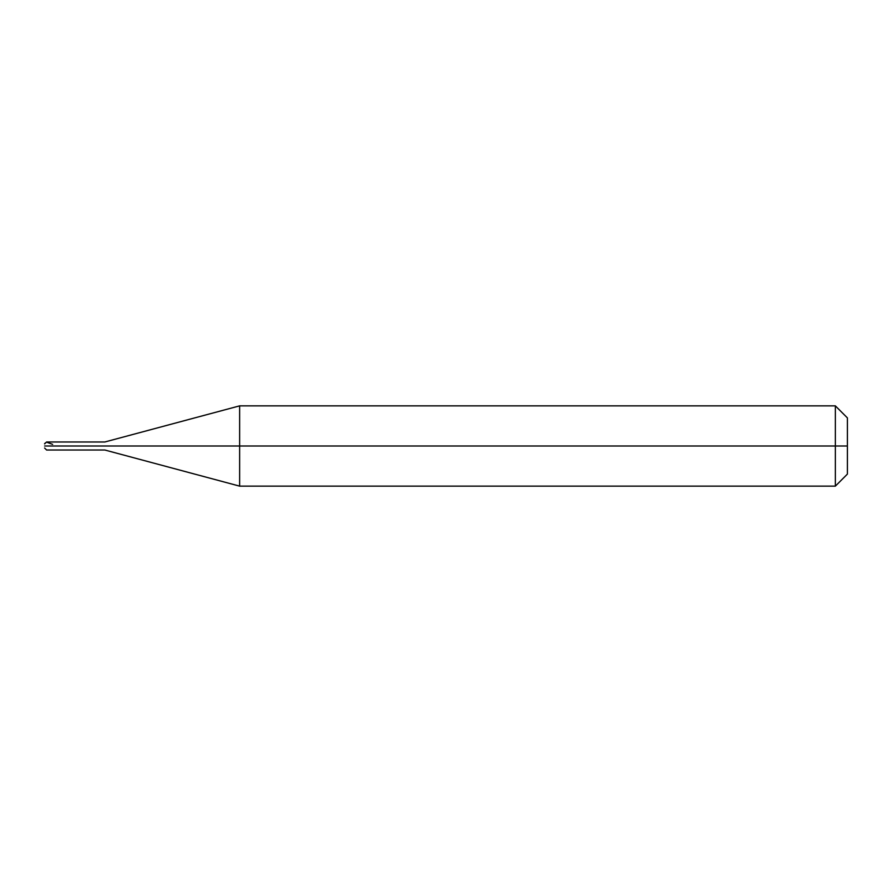 <?xml version="1.0" encoding="UTF-8"?>
<svg xmlns="http://www.w3.org/2000/svg" width="892" height="892" viewBox="0 0 892 892"><rect width="100%" height="100%" fill="white"/><g stroke="black" fill="none" stroke-linecap="round" stroke-linejoin="round"><path stroke-width="1.34" d="M46.607 446C46.607 451.174 46.607 451.174 46.607 446C46.607 451.174 46.607 451.174 46.607 446L52.628 446C52.628 451.174 52.628 451.174 52.628 446C52.628 440.826 52.628 440.826 52.628 446C52.628 451.174 52.628 451.174 52.628 446L104.821 446C104.821 451.174 104.821 451.174 104.821 446C104.821 451.174 104.821 451.174 104.821 446L239.636 446L239.636 486.14L239.636 446L239.636 486.14L239.636 446L835.358 446L835.358 486.14L835.358 405.86L835.358 446L835.358 405.86L835.358 446L847.4 446L847.4 474.098L847.4 417.902L847.4 446L239.636 446L239.636 405.86L239.636 446L239.636 405.86L239.636 446L104.821 446C104.821 440.826 104.821 440.826 104.821 446C104.821 440.826 104.821 440.826 104.821 446L52.628 446C52.628 440.826 52.628 440.826 52.628 446L46.607 446C46.607 440.826 46.607 440.826 46.607 446C46.607 440.826 46.607 440.826 46.607 446L44.6 446C44.6 448.587 44.6 448.587 44.6 446L46.607 446M44.6 446C44.6 443.413 44.6 443.413 44.6 446M847.4 417.902L835.358 405.86L239.636 405.86L104.821 441.986L46.607 441.986L44.6 443.926M44.645 443.558L46.484 442.131L52.628 444.372M847.4 474.098L835.358 486.14L239.636 486.14L104.821 450.014L46.607 450.014L44.6 448.007"/></g></svg>
